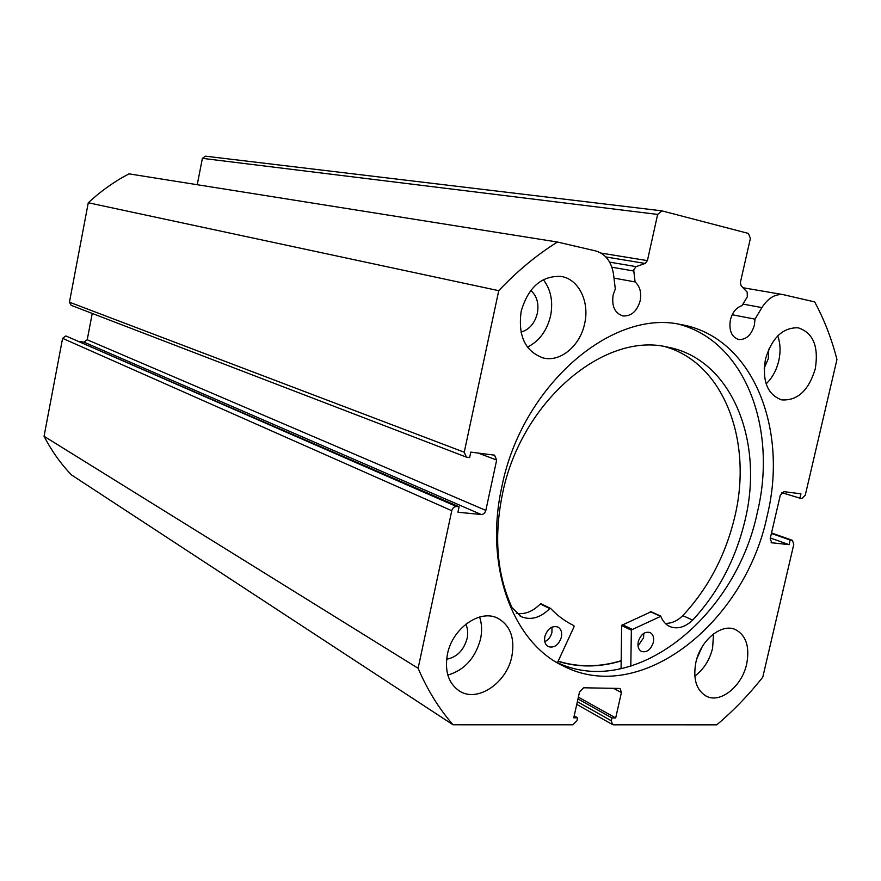 <?xml version="1.0" encoding="UTF-8"?>
<svg xmlns="http://www.w3.org/2000/svg" width="881" height="881" viewBox="0 0 881 881"><rect width="100%" height="100%" fill="white"/><g stroke="black" fill="none" stroke-linecap="round" stroke-linejoin="round"><path stroke-width="1.32" d="M609.652 262.142L636.115 266.624L633.891 269.476L633.813 271.018L611.899 267.218M466.203 457.063L71.185 305.355L69.445 302.194L88.276 202.762L498.745 290.675C517.191 271.139 536.749 254.917 557.42 242.033L595.589 250.909C605.577 253.871 611.557 261.723 613.55 274.476L615.312 288.946L613.121 294.981C611.557 306.346 614.85 313.328 623.032 315.949C631.336 316.334 637.051 311.257 640.168 300.74C641.654 292.613 639.958 286.347 635.091 281.931L633.813 271.018M781.656 492.633L801.71 498.679L805.278 495.155L836.95 359.525C831.686 338.855 824.253 319.649 814.661 301.908L783.044 294.606C774.95 293.902 767.913 298.23 761.911 307.59L755.006 319.142L754.4 325.067C751.427 335 746.229 339.824 738.807 339.526C731.593 337.137 728.785 330.606 730.382 319.957C732.419 312.315 736.296 307.546 741.989 305.652L747.308 296.798L747.176 292.129L741.086 285.73L740.403 282.383L750.392 238.399L748.398 233.432L661.862 210.845L657.644 214.424L647.414 260.622L645.2 263.452L605.864 256.955M556.12 662.038C633.626 700.153 735.613 617.196 757.253 512.786C777.78 429.146 745.271 341.09 678.513 324.164M767.109 516.156C788.902 428.331 752.22 336.146 680.286 324.45C611.667 309.077 521.893 385.79 501.917 486.433C483.977 566.02 512.676 642.436 563.311 666.003C641.126 706.254 745.106 622.217 767.109 516.156M695.891 662.325C692.807 679.141 696.386 690.484 706.617 696.342C720.702 703.589 742.055 686.046 746.681 663.966C749.907 646.687 746.075 635.19 735.195 629.475C721.396 623.109 700.461 640.322 695.891 662.325M694.79 676.101C703.655 669.494 709.579 660.221 712.586 648.284L713.544 633.913M447.427 654.253C444.453 671.531 448.616 683.898 459.937 691.332C477.976 702.598 506.861 682.676 511.861 656.345C515.033 638.251 510.396 625.576 497.952 618.33C480.299 608.716 452.36 628.153 447.427 654.253M447.823 675.088C464.441 670.155 475.355 658.118 480.552 638.978C482.215 631.06 481.896 623.737 479.605 617.019M765.457 359.129C761.999 381.088 767.417 394.677 781.689 399.886C797.47 400.888 808.659 390.558 815.255 368.886C818.878 346.442 813.174 332.743 798.131 327.798C782.78 327.391 771.888 337.83 765.457 359.129M766.118 383.885C772.285 377.916 776.502 370.218 778.771 360.792C780.764 351.783 780.423 343.469 777.758 335.859M521.178 311.235C517.841 335.991 525.241 351.574 543.357 357.994C560.514 362.333 580.194 345.704 584.632 323.679C589.863 301.643 578.531 278.627 560.679 276.392C541.408 275.764 528.237 287.382 521.178 311.235M527.422 347.125C539.216 341.2 546.925 330.804 550.559 315.949C553.312 301.676 550.889 289.574 543.291 279.651M530.769 290.4C536.881 295.906 539.073 303.56 537.333 313.339C534.712 323.415 529.261 329.681 520.979 332.126M768.805 349.151L768.287 358.732L764.179 368.225M465.829 624.188C467.778 628.384 468.218 633.142 467.117 638.439C463.747 650.321 456.92 657.248 446.623 659.23M702.113 646.885L696.86 658.691M636.115 266.624L645.2 263.452M498.745 290.675L464.243 452.228L466.412 457.14L469.617 457.602L470.795 452.118L494.549 455.169L496.675 460.025L478.097 453.043M485.827 510.385C485.024 513.083 483.482 514.46 481.213 514.515L84.014 342.147L87.219 339.758L485.827 510.385L496.675 460.025M456.49 506.52C454.156 506.575 452.581 507.963 451.766 510.705L62.595 338.348L65.844 335.936L456.49 506.52L459.1 506.784L457.933 512.235L481.213 514.515M451.766 510.705L418.123 668.294C427.461 690.01 439.101 708.842 453.043 724.777L572.848 724.799L577 720.702L577.639 717.828L573.762 717.817L579.555 691.86L583.707 687.786L619.222 688.435L620.147 688.656L621.424 692.532L613.55 688.336M577.363 701.683L611.315 720.779L611.943 717.949L615.687 717.96L621.424 692.532M611.315 720.779L612.515 724.567L613.517 724.81L716.76 724.832C733.377 710.824 748.718 694.933 762.781 677.159L793.792 544.348L792.382 540.317L771.514 533.005M771.139 542.685L789.068 544.667L790.136 540.053L792.019 540.24M771.998 542.993L770.159 538.842L780.291 495.232L783.925 491.664L800.928 493.812L799.838 498.448M657.644 214.424L202.388 158.349L197.234 184.724M202.388 158.349L205.416 156.168L661.862 210.845M453.043 724.777L71.383 474.859C60.624 463.571 51.516 450.709 44.05 436.271L62.595 338.348M459.1 506.784L65.844 335.936M84.014 342.147L79.896 341.531M92.241 313.438L87.219 339.758M88.276 202.762C100.808 191.111 114.376 181.486 128.978 173.854L557.42 242.033M418.123 668.294L44.05 436.271M771.415 533.434L790.136 540.053M770.357 537.983L789.068 544.667M574.203 715.846L577.639 717.828M578.377 697.146L615.687 717.96M577.969 698.93L611.943 717.949M617.096 669.56L621.072 668.404L621.645 625.334L650.96 611.843M558.069 661.367C578.454 667.633 599.487 667.479 621.171 660.915M755.006 319.142L732.21 314.726M635.091 281.931L613.991 278.088M621.171 660.728C599.52 667.28 578.52 667.424 558.158 661.179M630.807 666.267L631.358 629.948L660.794 616.304C662.798 621.369 665.926 624.827 670.166 626.677C677.632 629.397 685.143 627.195 692.697 620.07L692.708 620.092C717.982 592.693 735.283 560.008 744.61 522.037C764.862 442.394 732.012 358.831 667.324 347.059C604.531 331.73 521.761 400.756 502.787 492.391C493.657 535.912 496.752 574.357 512.059 607.714L521.255 616.689C530.924 620.521 540.427 617.823 549.744 608.606L550.647 608.496C557.596 615.797 565.338 621.501 573.883 625.62L574.093 626.666L557.475 662.655M643.802 633.351L643.559 637.778L638.02 645.982M653.317 642.447C650.817 649.671 646.907 652.689 641.588 651.522C638.483 649.771 637.381 646.467 638.285 641.599C640.773 634.408 644.661 631.369 649.947 632.492C653.107 634.221 654.231 637.536 653.317 642.447M551.98 627.118L551.924 632.47C550.757 636.864 548.389 639.925 544.799 641.676M561.362 637.315C558.642 645.035 554.336 648.152 548.423 646.676C545.163 644.76 543.984 641.335 544.887 636.39C547.586 628.715 551.869 625.565 557.728 626.964C561.065 628.869 562.276 632.316 561.362 637.315M682.808 615.665C707.939 588.519 725.129 556.109 734.369 518.435C753.365 442.923 724.623 363.424 665.045 346.651M516.376 613.363C524.856 614.663 532.829 611.535 540.317 603.959L550.339 608.342M665.232 623.33C671.333 623.605 677.181 621.05 682.775 615.654L692.697 620.07M69.445 302.194L464.243 452.228M601.007 253.078L647.414 260.622M761.911 307.59L742.925 304.099M631.325 630.179L621.623 625.554M573.883 625.62L572.077 624.717M549.744 608.606L540.317 603.959M660.056 616.094L650.233 611.634M631.974 629.21L622.261 624.596M623.032 315.949L622.305 315.794M705.747 695.913L706.617 696.342M458.605 690.506L459.937 691.332M780.654 399.633L781.689 399.886M541.54 357.51L543.357 357.994M612.405 724.512L576.758 704.371M771.525 532.961L792.382 540.317M563.311 666.003L557.838 663.052M783.044 294.606L743.002 287.735M550.493 608.386L541.055 603.749M521.255 616.689L520.153 616.127M670.166 626.677L669.34 626.303M660.541 616.017L650.707 611.568"/></g></svg>
